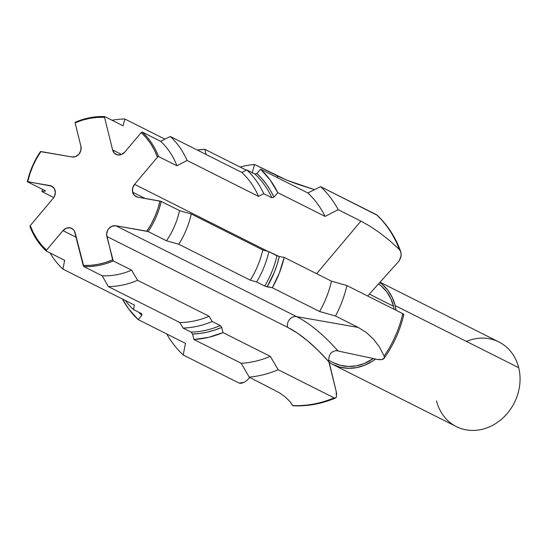 <?xml version="1.0" encoding="UTF-8"?>
<svg xmlns="http://www.w3.org/2000/svg" width="547" height="547" viewBox="0 0 547 547"><rect width="100%" height="100%" fill="white"/><g stroke="black" fill="none" stroke-linecap="round" stroke-linejoin="round"><path stroke-width="0.82" d="M132.627 192.182L145.105 198.452L132.627 192.182L134.487 195.498L137.735 197.159A8.13 7.056 116.7 0 1 136.025 196.599A8.13 7.056 116.7 0 1 132.627 192.182A8.13 7.056 116.7 0 1 134.569 184.353L132.654 188.1L132.627 192.182M332.774 364.466A47.357 41.107 116.7 0 1 328.973 362.251L332.535 364.343L340.084 367.187L348.172 368.302L356.487 367.646L364.705 365.232L372.514 361.17L375.591 359.01A47.357 41.107 116.7 0 1 332.774 364.466L456.348 426.585A47.357 41.107 -63.3 0 0 503.302 417.621A47.357 41.107 -63.3 0 0 518.7 367.68A47.357 41.107 116.7 0 1 488.28 427.351A47.357 41.107 116.7 0 1 436.54 400.855M466.42 341.403A47.357 41.107 116.7 0 1 518.7 367.68L395.125 305.568A47.357 41.107 116.7 0 1 396.028 310.258L395.125 305.568L518.7 367.68A47.357 41.107 -63.3 0 0 498.885 341.957L380.042 282.218M393.478 306.231L369.348 294.101L393.478 306.231A45.463 39.459 -63.3 0 0 378.503 283.92L381.15 285.937L386.558 291.613L390.722 298.464L393.478 306.231A45.463 39.459 -63.3 0 1 394.127 309.308L393.478 306.231M328.624 360.261L333.622 362.77A45.463 39.459 -63.3 0 0 373.396 358.517L364.281 363.509L356.391 365.827L348.412 366.456L340.644 365.389L333.397 362.654M336.665 394.469L336.166 391.337L336.446 396.807L335.53 397.997L334.101 397.84L278.197 369.738L270.3 356.364L222.998 332.59A97.687 84.792 116.7 0 1 193.905 339.502L241.206 363.283A97.687 84.792 -63.3 0 0 270.3 356.364L222.998 332.59L221.72 327.427L222.998 332.59L208.585 337.355L193.905 339.502L192.558 334.053L199.915 333.451L207.265 332.138L214.554 330.121L221.72 327.427L220.297 325.574A90.583 78.624 116.7 0 1 191.115 332.118L192.558 334.053A92.019 79.869 -63.3 0 0 221.72 327.427L220.297 325.574L212.195 321.499A90.583 78.624 116.7 0 1 183.013 328.05L191.115 332.118A90.583 78.624 -63.3 0 0 220.297 325.574L212.195 321.499L209.098 316.255A85.954 74.604 116.7 0 1 179.847 322.532L183.013 328.05A90.583 78.624 -63.3 0 0 212.195 321.499L209.098 316.255L137.598 280.31A85.954 74.604 116.7 0 1 108.347 286.587L179.847 322.532A85.954 74.604 -63.3 0 0 209.098 316.255L137.598 280.31L131.601 270.156A76.99 66.823 116.7 0 1 102.193 275.797L108.347 286.587A85.954 74.604 -63.3 0 0 137.598 280.31L131.601 270.156L113.256 260.933A76.99 66.823 116.7 0 1 83.848 266.574L102.193 275.797A76.99 66.823 -63.3 0 0 131.601 270.156L113.256 260.933L112.627 259.859A76.047 66.002 116.7 0 1 83.199 265.425L83.848 266.574A76.99 66.823 -63.3 0 0 113.256 260.933L106.829 236.434L287.599 327.304L297.431 333.116L307.66 340.87L318.176 350.483L328.87 361.847L328.597 359.782L336.166 391.337L328.87 361.847A213.371 75.418 68 0 0 287.599 327.304A8.13 7.056 116.7 0 1 296.59 316.624L358.244 327.441L335.509 316.016L358.244 327.441L296.59 316.624L115.82 225.754L148.134 231.566L166.479 240.783L178.801 244.249L250.3 280.187L256.618 281.972L264.721 286.04L272.303 287.736L319.605 311.51L335.509 316.016A109.496 95.034 116.7 0 0 346.921 285.575L402.824 313.677A109.496 95.034 116.7 0 1 384.158 356.111A109.496 95.034 -63.3 0 0 402.824 313.677L403.809 314.375L403.399 314.751L402.824 313.677L346.921 285.575L331.482 281.151A97.687 84.792 116.7 0 1 319.605 311.51L335.509 316.016A109.496 95.034 -63.3 0 0 346.921 285.575L331.482 281.151L284.18 257.377A97.687 84.792 116.7 0 1 272.303 287.736L319.605 311.51A97.687 84.792 -63.3 0 0 331.482 281.151L284.18 257.377L279.285 256.516L284.18 257.377L279.367 272.96L272.303 287.736L267.134 286.826L274.403 272.112L277.151 264.392L279.285 256.516L276.946 255.75A90.583 78.624 116.7 0 1 264.721 286.04L267.134 286.826A92.019 79.869 -63.3 0 0 279.285 256.516L268.844 251.675A90.583 78.624 116.7 0 1 256.618 281.972L264.721 286.04A90.583 78.624 -63.3 0 0 276.946 255.75L268.844 251.675L262.786 249.938A85.954 74.604 116.7 0 1 250.3 280.187L256.618 281.972A90.583 78.624 -63.3 0 0 268.844 251.675L262.786 249.938L191.286 213.993A85.954 74.604 116.7 0 1 178.801 244.249L250.3 280.187A85.954 74.604 -63.3 0 0 262.786 249.938L191.286 213.993L179.566 210.636A76.99 66.823 116.7 0 1 166.479 240.783L178.801 244.249A85.954 74.604 -63.3 0 0 191.286 213.993L179.566 210.636L161.221 201.419A76.99 66.823 116.7 0 1 148.134 231.566L166.479 240.783A76.99 66.823 -63.3 0 0 179.566 210.636L161.221 201.419L137.735 197.159L159.984 201.064L157.796 209.002L154.849 216.728L151.177 224.161L146.822 231.196L148.134 231.566A76.99 66.823 -63.3 0 0 161.221 201.419L159.984 201.064A76.047 66.002 116.7 0 1 146.822 231.196L115.82 225.754L112.046 226.191L108.764 228.605L107.595 230.369L106.59 234.424L112.627 259.859L105.386 262.539L98.009 264.372L90.583 265.336L83.199 265.425L74.406 230.957L73.257 229.453L70.009 227.791L66.235 228.222L62.953 230.636L46.509 250.164L46.324 251.094L64.662 260.317L62.912 269.11A85.954 74.604 116.7 0 1 50.098 252.994A85.954 74.604 -63.3 0 0 62.912 269.11L134.418 305.055L133.516 309.595A90.583 78.624 116.7 0 1 125.236 300.44A90.583 78.624 -63.3 0 0 133.516 309.595L141.618 313.67L141.803 315.311L138.63 312.166A92.019 79.869 -63.3 0 0 141.803 315.311L138.179 319.612L185.481 343.386L183.183 354.976L239.087 383.071L241.159 383.338L243.832 382.462L246.704 380.589L249.808 377.444L246.704 380.589L243.832 382.462L239.087 383.071L183.183 354.976A109.496 95.034 116.7 0 1 166.732 333.964A109.496 95.034 -63.3 0 0 183.183 354.976L185.481 343.386L138.179 319.612L128.579 308.795L122.432 299.031A97.687 84.792 116.7 0 0 138.179 319.612L141.803 315.311L141.618 313.67L133.516 309.595L134.418 305.055L62.912 269.11L64.662 260.317L46.324 251.094L46.509 250.164A76.047 66.002 116.7 0 1 30.242 225.596L30.003 226.588A76.99 66.823 -63.3 0 0 46.324 251.094A76.99 66.823 116.7 0 1 30.003 226.588L30.242 225.596L53.168 198.383L54.338 196.619L55.336 192.565L54.392 188.736L51.746 186.158L27.747 181.672A76.047 66.002 116.7 0 1 40.909 151.54L40.437 151.594A76.99 66.823 -63.3 0 0 27.35 181.741L27.747 181.672L29.935 173.734L32.882 166.001L36.553 158.575L40.909 151.54L71.917 156.975L75.684 156.545L78.966 154.131L80.874 150.384L80.908 146.302L75.11 122.87A76.047 66.002 116.7 0 1 104.532 117.304L104.723 116.579A76.99 66.823 -63.3 0 0 75.315 122.22L75.11 122.87L82.344 120.196L89.722 118.364L97.147 117.393L104.532 117.304L112.614 149.96L114.473 153.276L117.728 154.945L121.496 154.507L124.778 152.093L141.229 132.565A76.047 66.002 116.7 0 1 157.488 157.139L158.568 156.565A76.99 66.823 -63.3 0 0 142.254 132.059L141.229 132.565L146.275 137.83L150.705 143.724L154.459 150.186L157.488 157.139L134.569 184.353L157.488 157.139L158.568 156.565L176.913 165.782A76.99 66.823 -63.3 0 0 160.592 141.283L142.254 132.059A76.99 66.823 116.7 0 1 158.568 156.565L176.913 165.782L187.06 160.456A85.954 74.604 -63.3 0 0 170.295 136.483L160.592 141.283A76.99 66.823 116.7 0 1 176.913 165.782L187.06 160.456L258.56 196.4A85.954 74.604 -63.3 0 0 241.795 172.428L170.295 136.483A85.954 74.604 116.7 0 1 187.06 160.456L258.56 196.4L263.763 193.693A90.583 78.624 -63.3 0 0 246.806 169.946L241.795 172.428A85.954 74.604 116.7 0 1 258.56 196.4L263.763 193.693L271.866 197.768A90.583 78.624 -63.3 0 0 254.909 174.021L246.806 169.946A90.583 78.624 116.7 0 1 263.763 193.693L271.866 197.768L273.938 197.173A92.019 79.869 -63.3 0 0 256.926 173.488L254.909 174.021A90.583 78.624 116.7 0 1 271.866 197.768L273.938 197.173L270.505 190.561L266.505 184.373L261.965 178.671L256.926 173.488L260.55 169.187L270.15 180.004L277.767 192.633L273.938 197.173L277.767 192.633L325.068 216.407A97.687 84.792 -63.3 0 0 307.852 192.968L260.55 169.187A97.687 84.792 116.7 0 1 277.767 192.633L325.068 216.407L338.19 209.679L360.924 221.104L369.84 226.123L379.338 232.509L389.232 240.263L399.358 249.466L400.322 250.717L401.218 253.842L400.801 257.398L399.132 260.946L370.004 293.37M328.597 359.782L329.431 355.557L330.538 353.656L332.043 352.097L335.79 350.518L377.266 359.393L335.79 350.518L332.043 352.097L330.538 353.656L329.431 355.557L328.597 359.782M367.652 295.995L399.132 260.946L401.17 255.599L400.801 251.764C395.631 237.391 387.72 225.179 377.061 215.115L376.534 214.745A109.496 95.034 116.7 0 1 399.358 249.466A109.496 95.034 -63.3 0 0 376.534 214.745L320.631 186.65A109.496 95.034 116.7 0 1 338.19 209.679A109.496 95.034 -63.3 0 0 320.631 186.65L307.852 192.968A97.687 84.792 116.7 0 1 325.068 216.407L338.19 209.679L360.924 221.104L369.84 226.123L379.338 232.509L389.232 240.263L399.358 249.466L400.937 252.201M254.587 164.469L286.662 180.12L314.504 189.679L297.452 184.168L286.662 180.12L277.315 175.902L277.801 177.857L277.315 175.902L254.587 164.469A109.496 95.034 -63.3 0 0 240.051 166.999A109.496 95.034 116.7 0 1 254.587 164.469L252.126 173.071L254.587 164.469M377.239 215.299L320.631 186.65L307.852 192.968L260.55 169.187L256.926 173.488L254.909 174.021L246.806 169.946L241.795 172.428L170.295 136.483L160.592 141.283L142.254 132.059L141.229 132.565L124.778 152.093A8.13 7.056 116.7 0 1 116.012 154.377A8.13 7.056 116.7 0 1 112.614 149.96L121.591 154.473L112.614 149.96L104.532 117.304L104.723 116.579L123.061 125.796L124.866 119.007A85.954 74.604 -63.3 0 0 112.039 120.258A85.954 74.604 116.7 0 1 124.866 119.007L164.92 139.143L124.866 119.007L123.061 125.796L104.723 116.579A76.99 66.823 116.7 0 0 75.315 122.22L75.11 122.87L80.908 146.302A8.13 7.056 116.7 0 1 71.917 156.975L40.437 151.594A76.99 66.823 116.7 0 0 27.35 181.741L49.996 185.577L53.182 187.177L49.996 185.577A8.13 7.056 116.7 0 1 51.705 186.137A8.13 7.056 116.7 0 1 53.168 198.383L30.242 225.596L33.278 232.55L37.025 239.012L41.456 244.906L46.509 250.164L62.953 230.636L76.245 237.316L62.953 230.636A8.13 7.056 116.7 0 1 71.719 228.359A8.13 7.056 116.7 0 1 75.117 232.769L83.848 266.574L102.193 275.797L108.347 286.587L179.847 322.532L183.013 328.05L191.115 332.118L192.558 334.053L193.905 339.502L241.206 363.283L249.227 377.15L279.681 392.937L285.684 397.327L289.978 401.601L292.754 405.751C307.264 406.489 321.527 403.905 335.53 397.997M197.31 150.063L204.824 149.297L206.11 154.486L204.824 149.297L246.355 170.172L204.824 149.297A97.687 84.792 116.7 0 0 197.31 150.063M45.695 190.958L27.35 181.741L45.695 190.958L41.928 191.6A85.954 74.604 116.7 0 1 42.468 189.337A85.954 74.604 -63.3 0 0 41.928 191.6L45.695 190.958M53.784 197.556L41.928 191.6L53.784 197.556M292.611 405.553L292.611 405.553A109.496 95.034 -63.3 0 0 334.101 397.84A109.496 95.034 116.7 0 1 292.611 405.553L289.978 401.601L285.684 397.327L279.681 392.937L249.227 377.15A109.496 95.034 -63.3 0 0 278.197 369.738A109.496 95.034 116.7 0 1 249.227 377.15L241.206 363.283A97.687 84.792 116.7 0 0 270.3 356.364L278.197 369.738L334.101 397.84L335.543 397.99M384.267 358.005L384.158 356.111L379.433 346.989L373.451 339.092L366.353 332.528L358.244 327.441L366.353 332.528L373.451 339.092L379.433 346.989L384.158 356.111L384.267 358.005L381.888 359.611L377.266 359.393L380.555 359.762L382.975 359.263L384.267 358.005L383.782 358.723M379.782 282.505L382.278 284.426L387.919 290.341L392.254 297.479L395.125 305.568A47.357 41.107 116.7 0 0 379.782 282.505M296.59 316.624A220.407 77.906 -112 0 1 337.731 350.627A220.407 77.906 68 0 0 296.59 316.624A8.13 7.056 -63.3 0 0 287.599 327.304L106.829 236.434A8.13 7.056 116.7 0 1 115.82 225.754L296.59 316.624M336.446 396.807L336.077 397.56M316.631 273.685L360.924 221.104L316.631 273.685M268.03 251.442L134.569 184.353L268.03 251.442M403.836 314.518C400.11 330.409 393.512 345.041 384.042 358.422"/></g></svg>
